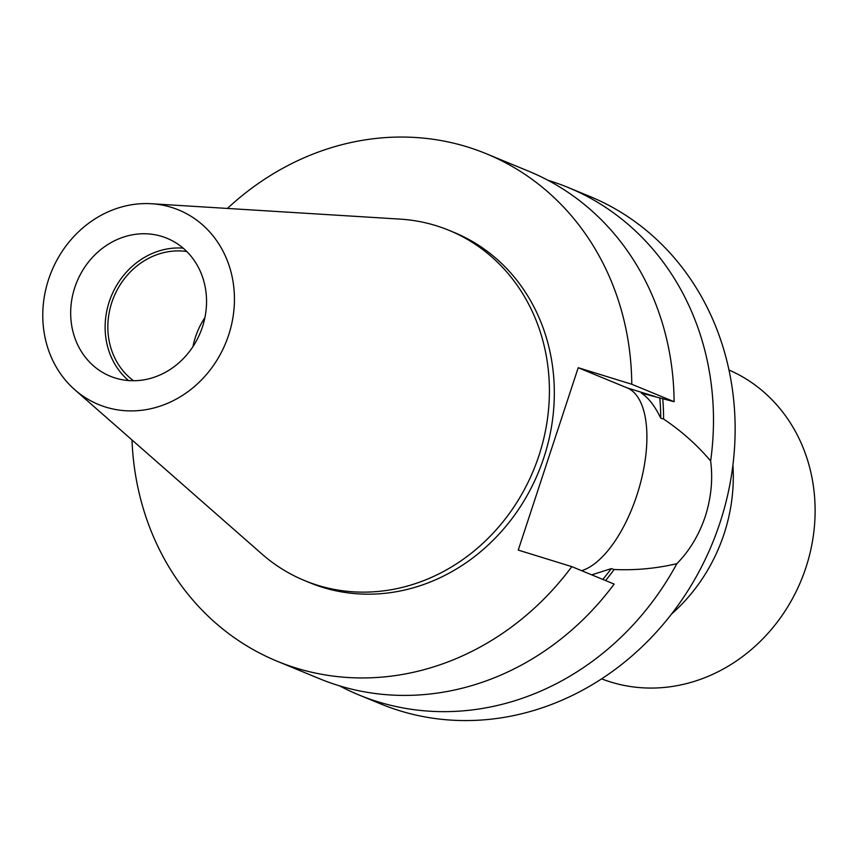 <?xml version="1.0" encoding="UTF-8"?>
<svg xmlns="http://www.w3.org/2000/svg" width="858" height="858" viewBox="0 0 858 858"><rect width="100%" height="100%" fill="white"/><g stroke="black" fill="none" stroke-linecap="round" stroke-linejoin="round"><path stroke-width="1.29" d="M601.63 678.839A167.053 149.507 -67.6 0 0 805.909 567.588A167.053 149.507 -67.6 0 0 728.978 370.002M671.482 614.114A167.053 149.507 -67.6 0 0 724.088 533.848A167.053 149.507 -67.6 0 0 732.914 465.143M186.808 251.533A71.6 64.071 -67.6 0 0 111.787 302.531A71.6 64.071 -67.6 0 0 133.526 380.738M204.901 317.653A71.6 64.071 -67.6 0 0 195.474 337.033A71.6 64.071 -67.6 0 0 192.975 346.578M74.785 287.537A74.582 66.742 -67.6 0 0 110.178 376.19A74.582 66.742 -67.6 0 0 202.434 326.952A74.582 66.742 -67.6 0 0 167.042 238.299A74.582 66.742 -67.6 0 0 74.785 287.537M183.129 248.144A74.582 66.742 -67.6 0 0 109.234 301.737A74.582 66.742 -67.6 0 0 128.539 380.555M74.796 389.746L261.947 554.043A189.425 169.53 -67.6 0 0 304.633 580.598L309.556 582.636A189.425 169.53 -67.6 0 0 543.886 457.561A189.425 169.53 -67.6 0 0 453.979 232.379L449.056 230.352A189.425 169.53 -67.6 0 0 400.053 219.112L151.501 203.743A105.202 94.155 -67.6 0 0 48.574 279.44A105.202 94.155 -67.6 0 0 74.796 389.746A105.202 94.155 -67.6 0 0 228.646 335.038A105.202 94.155 -67.6 0 0 151.501 203.743M304.633 580.598A189.425 169.53 -67.6 0 0 538.963 455.534A189.425 169.53 -67.6 0 0 449.056 230.352M339.564 685.853A274.453 245.613 -67.6 0 0 358.859 694.926L380.512 703.85A274.453 245.613 -67.6 0 0 720.012 522.651A274.453 245.613 -67.6 0 0 589.757 196.407L568.103 187.473A274.453 245.613 -67.6 0 0 548.015 180.309M131.982 439.95A274.453 245.613 -67.6 0 0 277.145 661.228A274.453 245.613 -67.6 0 0 571.803 566.634L518.243 550.096L578.206 367.717L631.767 384.255L674.098 401.705L641.334 393.093C648.444 397.715 654.922 406.081 660.757 418.178L663.599 419.058C681.231 430.845 696.91 444.809 710.639 460.928A274.453 245.613 -67.6 0 0 568.103 187.473M710.639 460.928C713.009 479.129 711.218 497.672 705.244 516.559C698.852 535.295 689.382 550.997 676.855 563.674C656.295 568.511 635.392 570.452 614.124 569.508L611.282 568.629L591.741 574.849M631.767 384.255A274.453 245.613 -67.6 0 0 486.389 153.775A274.453 245.613 -67.6 0 0 227.434 208.43M674.098 401.705A274.453 245.613 -67.6 0 0 528.71 171.235L486.389 153.775M277.145 661.228L319.476 678.689A274.453 245.613 -67.6 0 0 614.135 584.084L571.803 566.634M602.831 579.429A227.906 203.968 -67.6 0 0 611.282 568.629M660.757 418.178A227.906 203.968 -67.6 0 0 659.781 397.801M663.599 419.058A231.027 206.757 -67.6 0 0 662.719 398.605M605.555 580.555A231.027 206.757 -67.6 0 0 614.124 569.508M358.859 694.926A274.453 245.613 -67.6 0 0 676.855 563.674M578.206 367.717L627.177 387.902A96.053 42.718 -72.8 0 1 641.194 480.287A96.053 42.718 -72.8 0 1 581.617 570.677M655.029 396.503L627.177 387.902"/></g></svg>
